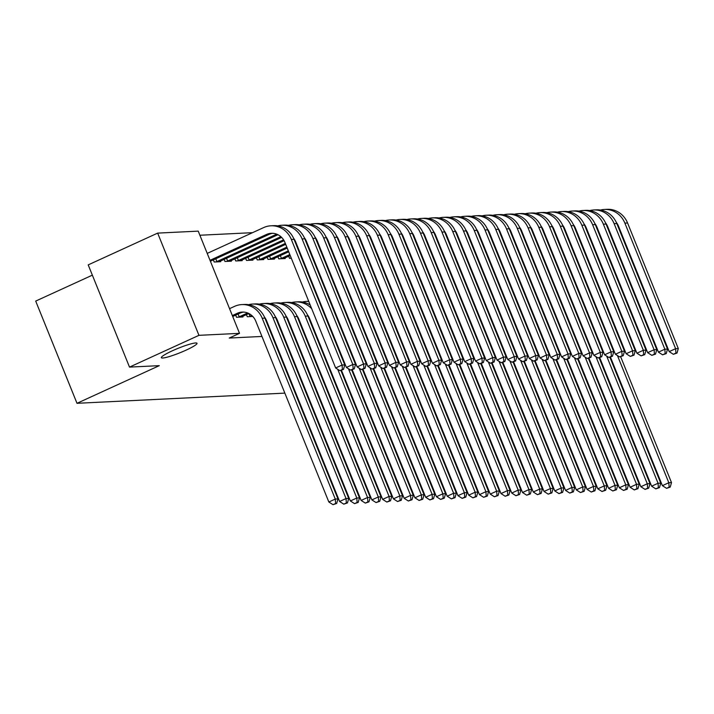 <?xml version="1.0" encoding="UTF-8"?>
<svg xmlns="http://www.w3.org/2000/svg" width="714" height="714" viewBox="0 0 714 714"><rect width="100%" height="100%" fill="white"/><g stroke="black" fill="none" stroke-linecap="round" stroke-linejoin="round"><path stroke-width="1.07" d="M172.306 350.824A19.224 2.41 -22 0 1 197.01 343.282A19.224 2.41 -22 0 1 186.077 350.146A19.224 2.41 -22 0 1 161.364 357.687A19.224 2.41 -22 0 1 172.306 350.824M252.542 232.666L199.884 235.245M92.356 275.158L35.7 301.085L76.996 403.303L284.841 393.119M76.996 403.303L159.311 365.648L129.511 367.103L88.206 264.885L157.66 233.112L198.224 231.131L239.52 333.349L198.956 335.33L157.66 233.112M446.232 385.203L445.634 385.239M435.478 385.738L434.88 385.765M424.714 386.265L424.116 386.292M413.959 386.792L413.361 386.818M403.196 387.318L402.598 387.345M392.441 387.845L391.843 387.872M381.678 388.371L381.08 388.398M370.923 388.898L370.325 388.925M360.159 389.425L359.561 389.451M349.405 389.951L348.807 389.978M338.641 390.478L338.043 390.513M327.887 391.004L327.289 391.04M317.123 391.531L316.525 391.567M306.368 392.057L305.771 392.093M295.605 392.593L295.007 392.62M527.414 246.669L527.967 246.642M505.896 247.722L506.494 247.696M484.378 248.775L484.931 248.749M462.859 249.829L463.457 249.802M441.341 250.882L441.895 250.855M419.814 251.935L420.376 251.908M398.296 252.997L398.894 252.961M376.778 254.05L377.34 254.023M355.26 255.103L355.822 255.077M333.741 256.156L334.339 256.13M312.223 257.21L312.786 257.183M288.652 256.192L289.518 258.325L291.267 258.236M267.134 257.245L268 259.378L274.453 259.066L274.194 258.414M245.616 258.298L246.482 260.431L252.934 260.119L252.676 259.468M224.098 259.352L224.964 261.485L231.416 261.172L231.157 260.521M246.419 314.606L247.285 316.739L252.783 316.472M239.52 333.349L229.23 338.052L261.949 336.446M272.114 335.955L272.712 335.919M282.869 335.419L283.467 335.393M293.632 334.893L294.23 334.866M304.387 334.366L304.985 334.339M315.151 333.84L315.749 333.813M235.665 315.133L236.521 317.266L242.983 316.954L242.715 316.302M213.343 259.878L214.2 262.011L220.653 261.699L220.394 261.047M234.861 258.825L235.718 260.958L242.18 260.646L241.912 259.994M256.38 257.772L257.236 259.905L263.698 259.593L263.43 258.941M277.898 256.719L278.755 258.852L285.216 258.539L284.948 257.888M301.469 257.736L302.022 257.709M322.987 256.683L323.54 256.656M344.505 255.63L345.103 255.603M366.023 254.577L366.621 254.55M387.541 253.524L388.095 253.497M409.06 252.47L409.613 252.435M430.578 251.408L431.131 251.382M452.096 250.355L452.694 250.328M473.614 249.302L474.167 249.275M495.132 248.249L495.694 248.222M516.65 247.196L517.248 247.16M538.169 246.143L538.731 246.116M577.421 288.135L557.447 238.699M621.314 314.633L620.716 314.66M610.559 315.16L609.961 315.195M612.657 321.871L613.174 321.63M621.921 317.632L622.429 317.4M129.511 367.103L198.956 335.33M492.749 364.551L492.241 364.783M483.494 368.79L482.976 369.022M474.23 373.02L473.712 373.261M464.966 377.26L464.457 377.501M455.711 381.499L455.193 381.731M232.71 316.489L240.038 313.134A15.021 14.021 87.2 0 1 243.536 312.089M232.336 315.561L237.343 313.267A15.021 14.021 87.2 0 1 242.189 312.08A15.021 14.021 87.2 0 1 255.791 321.193L328.842 502.013L335.277 499.068L262.216 318.257A22.527 21.027 -92.8 0 0 241.823 304.583A22.527 21.027 -92.8 0 0 234.558 306.36L229.542 308.653M335.607 503.504L333.027 504.682L336.678 503.45L335.607 503.504L335.277 499.068L337.963 498.943L264.912 318.123A22.527 21.027 -92.8 0 0 244.518 304.45L241.823 304.583M337.963 498.943L336.678 503.45M333.027 504.682L328.842 502.013M210.014 260.307L266.465 234.478A15.021 14.021 87.2 0 1 271.311 233.291A15.021 14.021 87.2 0 1 284.913 242.412L335.642 367.969L342.068 365.032L291.339 239.467A22.527 21.027 -92.8 0 0 270.945 225.794A22.527 21.027 -92.8 0 0 263.68 227.57L207.221 253.399M210.389 261.235L269.16 234.344A15.021 14.021 87.2 0 1 272.659 233.299M342.399 369.468L339.828 370.637L343.479 369.415L342.399 369.468L342.068 365.032L344.764 364.899L294.034 239.333A22.527 21.027 -92.8 0 0 273.632 225.66L270.945 225.794M344.764 364.899L343.479 369.415M339.828 370.637L335.642 367.969M241.234 317.034L248.829 313.508M238.092 314.026L239.217 316.811L247.615 312.964M239.217 316.811L238.271 317.186M264.385 316.936A15.021 14.021 87.2 0 1 266.545 320.666L339.605 501.487L346.031 498.542L272.98 317.73A22.527 21.027 -92.8 0 0 252.586 304.057A22.527 21.027 -92.8 0 0 248.57 304.673M346.361 502.977L343.791 504.155L347.441 502.924L346.361 502.977L346.031 498.542L348.727 498.417L275.666 317.596A22.527 21.027 -92.8 0 0 255.273 303.923L252.586 304.057M348.727 498.417L347.441 502.924M343.791 504.155L339.605 501.487M251.997 316.507L252.533 316.222M248.856 313.517L249.971 316.284L251.747 315.472M249.971 316.284L249.034 316.659M275.149 316.409A15.021 14.021 87.2 0 1 277.309 320.14L350.36 500.96L356.795 498.015L283.735 317.203A22.527 21.027 -92.8 0 0 263.341 303.53A22.527 21.027 -92.8 0 0 259.325 304.146M357.125 502.451L354.546 503.629L358.196 502.397L357.125 502.451L356.795 498.015L359.481 497.89L286.43 317.07A22.527 21.027 -92.8 0 0 266.036 303.396L263.341 303.53M359.481 497.89L358.196 502.397M354.546 503.629L350.36 500.96M215.771 258.771L216.895 261.556L276.737 234.174M216.895 261.556L215.949 261.931M218.912 261.788L277.951 234.719M293.508 238.146A15.021 14.021 87.2 0 1 295.667 241.876L346.397 367.442L352.832 364.506L302.102 238.94A22.527 21.027 -92.8 0 0 281.709 225.267A22.527 21.027 -92.8 0 0 277.692 225.883M353.162 368.933L350.583 370.111L354.233 368.888L353.162 368.933L352.832 364.506L355.518 364.372L304.789 238.806A22.527 21.027 -92.8 0 0 284.395 225.133L281.709 225.267M355.518 364.372L354.233 368.888M350.583 370.111L346.397 367.442M226.525 258.245L227.65 261.029L280.861 236.682M227.65 261.029L226.704 261.404M229.667 261.262L281.646 237.423M304.271 237.619A15.021 14.021 87.2 0 1 306.431 241.35L357.161 366.916L363.587 363.979L312.857 238.414A22.527 21.027 -92.8 0 0 292.463 224.74A22.527 21.027 -92.8 0 0 288.447 225.356M363.917 368.406L361.346 369.584L364.997 368.353L363.917 368.406L363.587 363.979L366.282 363.845L315.552 238.28A22.527 21.027 -92.8 0 0 295.15 224.607L292.463 224.74M366.282 363.845L364.997 368.353M361.346 369.584L357.161 366.916M285.903 315.874A15.021 14.021 87.2 0 1 288.063 319.613L361.123 500.434L367.549 497.488L294.498 316.677A22.527 21.027 -92.8 0 0 274.105 303.004A22.527 21.027 -92.8 0 0 270.088 303.62M367.88 501.924L365.309 503.102L368.959 501.871L367.88 501.924L367.549 497.488L370.245 497.355L297.185 316.543A22.527 21.027 -92.8 0 0 276.791 302.87L274.105 303.004M370.245 497.355L368.959 501.871M365.309 503.102L361.123 500.434M296.667 315.347A15.021 14.021 87.2 0 1 298.827 319.087L371.878 499.907L378.313 496.962L305.253 316.15A22.527 21.027 -92.8 0 0 284.859 302.477A22.527 21.027 -92.8 0 0 280.852 303.093M378.643 501.398L376.064 502.576L379.714 501.344L378.643 501.398L378.313 496.962L380.999 496.828L307.948 316.016A22.527 21.027 -92.8 0 0 287.555 302.343L284.859 302.477M380.999 496.828L379.714 501.344M376.064 502.576L371.878 499.907M237.289 257.718L238.414 260.503L283.583 239.833M238.414 260.503L237.467 260.878M240.431 260.726L284.092 240.698M315.026 237.093A15.021 14.021 87.2 0 1 317.186 240.823L367.915 366.389L374.35 363.444L323.62 237.887A22.527 21.027 -92.8 0 0 303.227 224.214A22.527 21.027 -92.8 0 0 299.211 224.83M374.68 367.88L372.11 369.058L375.751 367.826L374.68 367.88L374.35 363.444L377.037 363.319L326.307 237.753A22.527 21.027 -92.8 0 0 305.913 224.08L303.227 224.214M377.037 363.319L375.751 367.826M372.11 369.058L367.915 366.389M248.044 257.192L249.168 259.976L285.323 243.429M249.168 259.976L248.222 260.351M251.185 260.199L285.698 244.358M325.789 236.566A15.021 14.021 87.2 0 1 327.949 240.297L378.679 365.863L385.105 362.917L334.375 237.36A22.527 21.027 -92.8 0 0 313.981 223.687A22.527 21.027 -92.8 0 0 309.965 224.303M385.435 367.353L382.865 368.531L386.515 367.299L385.435 367.353L385.105 362.917L387.8 362.792L337.07 237.226A22.527 21.027 -92.8 0 0 316.677 223.553L313.981 223.687M387.8 362.792L386.515 367.299M382.865 368.531L378.679 365.863M307.431 314.82A15.021 14.021 87.2 0 1 309.581 318.56L382.642 499.381L389.068 496.435L337.695 369.281M389.398 500.871L386.827 502.049L390.478 500.817L389.398 500.871L389.068 496.435L391.763 496.301L340.962 370.566M310.233 305.074A22.527 21.027 -92.8 0 0 298.309 301.817L295.623 301.951A22.527 21.027 -92.8 0 0 291.607 302.566M311.715 308.76A22.527 21.027 -92.8 0 0 295.623 301.951M391.763 496.301L390.478 500.817M386.827 502.049L382.642 499.381M258.807 256.665L259.932 259.441L286.823 247.142M295.569 243.144L296.087 242.903M259.932 259.441L258.986 259.825M261.949 259.673L287.198 248.07M295.944 244.072L296.453 243.831M336.544 236.031A15.021 14.021 87.2 0 1 338.704 239.77L389.433 365.336L395.868 362.391L345.139 236.834A22.527 21.027 -92.8 0 0 324.745 223.161A22.527 21.027 -92.8 0 0 320.729 223.777M396.199 366.826L393.628 368.005L397.27 366.773L396.199 366.826L395.868 362.391L398.555 362.266L347.825 236.7A22.527 21.027 -92.8 0 0 327.431 223.027L324.745 223.161M398.555 362.266L397.27 366.773M393.628 368.005L389.433 365.336M341.471 370.325L393.396 498.854L399.831 495.909L348.459 368.754M400.161 500.344L397.582 501.523L401.232 500.291L400.161 500.344L399.831 495.909L402.517 495.775L351.716 370.039M320.988 304.548A22.527 21.027 -92.8 0 0 320.175 304.048M322.478 308.234A22.527 21.027 -92.8 0 0 321.434 307.172M308.76 301.451A22.527 21.027 -92.8 0 0 306.377 301.415A22.527 21.027 -92.8 0 0 302.37 302.04M402.517 495.775L401.232 500.291M397.582 501.523L393.396 498.854M269.562 256.139L270.686 258.914L288.322 250.855M297.069 246.848L297.577 246.616M306.324 242.617L306.841 242.376M270.686 258.914L269.74 259.289M272.703 259.146L288.697 251.774M297.443 247.776L297.952 247.544M306.699 243.536L307.216 243.304M347.307 235.504A15.021 14.021 87.2 0 1 349.467 239.244L400.197 364.809L406.623 361.864L355.893 236.298A22.527 21.027 -92.8 0 0 335.5 222.634A22.527 21.027 -92.8 0 0 331.483 223.25M406.953 366.3L404.383 367.478L408.033 366.246L406.953 366.3L406.623 361.864L409.318 361.73L358.589 236.173A22.527 21.027 -92.8 0 0 338.195 222.5L335.5 222.634M409.318 361.73L408.033 366.246M404.383 367.478L400.197 364.809M352.234 369.798L404.16 498.327L410.586 495.382L359.213 368.228M410.916 499.818L408.346 500.996L411.996 499.764L410.916 499.818L410.586 495.382L413.281 495.248L362.48 369.513M331.751 304.021A22.527 21.027 -92.8 0 0 330.939 303.521M333.233 307.707A22.527 21.027 -92.8 0 0 332.197 306.645M319.524 300.924A22.527 21.027 -92.8 0 0 318.899 300.889M413.281 495.248L411.996 499.764M408.346 500.996L404.16 498.327M280.325 255.612L281.45 258.388L289.822 254.559M298.568 250.56L299.077 250.319M307.823 246.321L308.341 246.089M317.087 242.082L317.605 241.85M281.45 258.388L280.504 258.763M283.467 258.62L290.196 255.487M298.943 251.489L299.452 251.248M308.198 247.249L308.716 247.017M317.462 243.01L317.98 242.778M358.062 234.977A15.021 14.021 87.2 0 1 360.222 238.717L410.952 364.283L417.387 361.338L366.657 235.772A22.527 21.027 -92.8 0 0 346.263 222.099A22.527 21.027 -92.8 0 0 342.247 222.723M417.717 365.773L415.146 366.951L418.788 365.72L417.717 365.773L417.387 361.338L420.073 361.204L369.343 235.647A22.527 21.027 -92.8 0 0 348.95 221.974L346.263 222.099M420.073 361.204L418.788 365.72M415.146 366.951L410.952 364.283M362.989 369.272L414.914 497.792L421.349 494.856L369.977 367.701M421.679 499.291L419.109 500.469L422.75 499.238L421.679 499.291L421.349 494.856L424.036 494.722L373.235 368.977M342.506 303.495A22.527 21.027 -92.8 0 0 341.694 302.995M343.996 307.181A22.527 21.027 -92.8 0 0 342.952 306.11M330.279 300.389A22.527 21.027 -92.8 0 0 329.654 300.353M424.036 494.722L422.75 499.238M419.109 500.469L414.914 497.792M300.067 254.264L300.576 254.032M309.323 250.034L309.84 249.793M318.587 245.794L319.096 245.562M327.842 241.555L328.36 241.323M300.442 255.193L300.951 254.96M309.697 250.962L310.215 250.721M318.962 246.723L319.47 246.491M328.217 242.483L328.735 242.251M368.826 234.451A15.021 14.021 87.2 0 1 370.985 238.19L421.715 363.756L428.141 360.811L377.411 235.245A22.527 21.027 -92.8 0 0 357.018 221.572A22.527 21.027 -92.8 0 0 353.002 222.197M428.471 365.247L425.901 366.425L429.551 365.193L428.471 365.247L428.141 360.811L430.837 360.677L380.107 235.12A22.527 21.027 -92.8 0 0 359.713 221.447L357.018 221.572M430.837 360.677L429.551 365.193M425.901 366.425L421.715 363.756M373.752 368.745L425.678 497.265L432.104 494.329L380.732 367.174M432.434 498.765L429.864 499.934L433.514 498.711L432.434 498.765L432.104 494.329L434.799 494.195L383.998 368.451M353.269 302.968A22.527 21.027 -92.8 0 0 352.457 302.468M354.751 306.654A22.527 21.027 -92.8 0 0 353.716 305.583M341.042 299.862A22.527 21.027 -92.8 0 0 340.417 299.826M434.799 494.195L433.514 498.711M429.864 499.934L425.678 497.265M310.822 253.738L311.34 253.506M320.086 249.507L320.595 249.266M329.341 245.268L329.859 245.036M338.606 241.029L339.123 240.797M311.197 254.666L311.715 254.434M320.461 250.436L320.97 250.195M329.716 246.196L330.234 245.964M338.98 241.957L339.498 241.725M379.58 233.924A15.021 14.021 87.2 0 1 381.74 237.664L432.479 363.23L438.905 360.284L388.175 234.719A22.527 21.027 -92.8 0 0 367.781 221.045A22.527 21.027 -92.8 0 0 363.765 221.661M439.235 364.72L436.665 365.898L440.306 364.667L439.235 364.72L438.905 360.284L441.591 360.151L390.861 234.585A22.527 21.027 -92.8 0 0 370.468 220.921L367.781 221.045M441.591 360.151L440.306 364.667M436.665 365.898L432.479 363.23M384.507 368.219L436.433 496.739L442.867 493.802L391.495 366.648M443.198 498.238L440.627 499.407L444.269 498.185L443.198 498.238L442.867 493.802L445.554 493.669L394.753 367.924M364.024 302.441A22.527 21.027 -92.8 0 0 363.212 301.942M365.514 306.127A22.527 21.027 -92.8 0 0 364.47 305.056M351.797 299.336A22.527 21.027 -92.8 0 0 351.172 299.3M445.554 493.669L444.269 498.185M440.627 499.407L436.433 496.739M321.586 253.211L322.094 252.979M330.841 248.981L331.358 248.74M340.105 244.741L340.623 244.509M349.36 240.502L349.878 240.27M321.96 254.139L322.469 253.907M331.216 249.909L331.733 249.668M340.48 245.67L340.997 245.429M349.735 241.43L350.253 241.198M390.344 233.398A15.021 14.021 87.2 0 1 392.504 237.137L443.233 362.703L449.668 359.758L398.93 234.192A22.527 21.027 -92.8 0 0 378.536 220.519A22.527 21.027 -92.8 0 0 374.529 221.135M449.99 364.194L447.419 365.372L451.069 364.14L449.99 364.194L449.668 359.758L452.355 359.624L401.625 234.058A22.527 21.027 -92.8 0 0 381.231 220.385L378.536 220.519M452.355 359.624L451.069 364.14M447.419 365.372L443.233 362.703M395.27 367.692L447.196 496.212L453.622 493.276L402.25 366.121M453.952 497.703L451.382 498.881L455.032 497.658L453.952 497.703L453.622 493.276L456.317 493.142L405.516 367.398M374.788 301.915A22.527 21.027 -92.8 0 0 373.975 301.415M376.278 305.601A22.527 21.027 -92.8 0 0 375.234 304.53M362.56 298.809A22.527 21.027 -92.8 0 0 361.936 298.773M456.317 493.142L455.032 497.658M451.382 498.881L447.196 496.212M332.34 252.685L332.858 252.453M341.604 248.454L342.113 248.213M350.86 244.215L351.377 243.974M360.124 239.975L360.641 239.743M332.715 253.613L333.233 253.381M341.979 249.373L342.488 249.141M351.234 245.143L351.752 244.902M360.499 240.904L361.016 240.672M401.107 232.871A15.021 14.021 87.2 0 1 403.258 236.611L453.997 362.168L460.423 359.231L409.693 233.665A22.527 21.027 -92.8 0 0 389.3 219.992A22.527 21.027 -92.8 0 0 385.283 220.608M460.753 363.667L458.183 364.845L461.824 363.613L460.753 363.667L460.423 359.231L463.109 359.097L412.38 233.532A22.527 21.027 -92.8 0 0 391.986 219.858L389.3 219.992M463.109 359.097L461.824 363.613M458.183 364.845L453.997 362.168M406.025 367.166L457.96 495.686L464.386 492.749L413.013 365.595M464.716 497.176L462.145 498.354L465.787 497.123L464.716 497.176L464.386 492.749L467.072 492.615L416.271 366.871M385.542 301.388A22.527 21.027 -92.8 0 0 384.73 300.88M387.033 305.074A22.527 21.027 -92.8 0 0 385.988 304.003M373.315 298.282A22.527 21.027 -92.8 0 0 372.69 298.247M467.072 492.615L465.787 497.123M462.145 498.354L457.96 495.686M343.104 252.158L343.613 251.926M352.359 247.919L352.877 247.687M361.623 243.688L362.141 243.447M370.887 239.449L371.396 239.217M343.479 253.086L343.987 252.854M352.734 248.847L353.252 248.615M361.998 244.616L362.516 244.375M371.253 240.377L371.771 240.145M411.862 232.345A15.021 14.021 87.2 0 1 414.022 236.084L464.752 361.641L471.186 358.705L420.448 233.139A22.527 21.027 -92.8 0 0 400.054 219.466A22.527 21.027 -92.8 0 0 396.047 220.082M471.508 363.14L468.937 364.31L472.588 363.087L471.508 363.14L471.186 358.705L473.873 358.571L423.143 233.005A22.527 21.027 -92.8 0 0 402.75 219.332L400.054 219.466M473.873 358.571L472.588 363.087M468.937 364.31L464.752 361.641M416.789 366.639L468.714 495.159L475.149 492.214L423.768 365.068M475.47 496.649L472.9 497.828L476.55 496.596L475.47 496.649L475.149 492.214L477.836 492.089L427.034 366.344M396.306 300.862A22.527 21.027 -92.8 0 0 395.494 300.353M397.796 304.548A22.527 21.027 -92.8 0 0 396.752 303.477M384.078 297.756A22.527 21.027 -92.8 0 0 383.454 297.72M477.836 492.089L476.55 496.596M472.9 497.828L468.714 495.159M353.858 251.631L354.376 251.399M363.123 247.392L363.64 247.16M372.378 243.162L372.895 242.921M381.642 238.922L382.16 238.69M354.233 252.56L354.751 252.328M363.497 248.32L364.006 248.088M372.753 244.09L373.27 243.849M382.017 239.85L382.534 239.618M422.626 231.818A15.021 14.021 87.2 0 1 424.776 235.558L475.515 361.114L481.941 358.178L431.211 232.612A22.527 21.027 -92.8 0 0 410.818 218.939A22.527 21.027 -92.8 0 0 406.801 219.555M482.271 362.614L479.701 363.783L483.351 362.56L482.271 362.614L481.941 358.178L484.636 358.044L433.898 232.478A22.527 21.027 -92.8 0 0 413.504 218.805L410.818 218.939M484.636 358.044L483.351 362.56M479.701 363.783L475.515 361.114M427.543 366.112L479.478 494.632L485.904 491.687L434.531 364.542M486.234 496.123L483.664 497.301L487.305 496.069L486.234 496.123L485.904 491.687L488.59 491.562L437.789 365.818M407.06 300.335A22.527 21.027 -92.8 0 0 406.248 299.826M408.551 304.012A22.527 21.027 -92.8 0 0 407.515 302.95M394.833 297.229A22.527 21.027 -92.8 0 0 394.217 297.194M488.59 491.562L487.305 496.069M483.664 497.301L479.478 494.632M364.622 251.105L365.131 250.873M373.877 246.865L374.395 246.633M383.141 242.635L383.659 242.394M392.405 238.396L392.914 238.164M364.997 252.033L365.506 251.801M374.252 247.794L374.77 247.562M383.516 243.563L384.034 243.322M392.78 239.324L393.289 239.083M433.38 231.291A15.021 14.021 87.2 0 1 435.54 235.022L486.27 360.588L492.705 357.652L441.975 232.086A22.527 21.027 -92.8 0 0 421.572 218.413A22.527 21.027 -92.8 0 0 417.565 219.028M493.035 362.078L490.456 363.256L494.106 362.034L493.035 362.078L492.705 357.652L495.391 357.518L444.661 231.952A22.527 21.027 -92.8 0 0 424.268 218.279L421.572 218.413M495.391 357.518L494.106 362.034M490.456 363.256L486.27 360.588M438.307 365.586L490.232 494.106L496.667 491.161L445.295 364.006M496.989 495.596L494.418 496.774L498.069 495.543L496.989 495.596L496.667 491.161L499.354 491.036L448.553 365.291M417.824 299.8A22.527 21.027 -92.8 0 0 417.012 299.3M419.314 303.486A22.527 21.027 -92.8 0 0 418.27 302.424M405.597 296.703A22.527 21.027 -92.8 0 0 404.972 296.667M499.354 491.036L498.069 495.543M494.418 496.774L490.232 494.106M375.377 250.578L375.894 250.346M384.641 246.339L385.158 246.107M393.896 242.108L394.414 241.867M403.16 237.869L403.678 237.628M375.751 251.506L376.269 251.266M385.016 247.267L385.533 247.035M394.271 243.028L394.788 242.796M403.535 238.797L404.053 238.556M444.144 230.765A15.021 14.021 87.2 0 1 446.304 234.495L497.033 360.061L503.459 357.125L452.73 231.559A22.527 21.027 -92.8 0 0 432.336 217.886A22.527 21.027 -92.8 0 0 428.32 218.502M503.789 361.552L501.219 362.73L504.869 361.498L503.789 361.552L503.459 357.125L506.155 356.991L455.416 231.425A22.527 21.027 -92.8 0 0 435.022 217.752L432.336 217.886M506.155 356.991L504.869 361.498M501.219 362.73L497.033 360.061M449.07 365.059L500.996 493.579L507.422 490.634L456.05 363.48M507.752 495.07L505.182 496.248L508.832 495.016L507.752 495.07L507.422 490.634L510.117 490.5L459.307 364.765M428.578 299.273A22.527 21.027 -92.8 0 0 427.766 298.773M430.069 302.959A22.527 21.027 -92.8 0 0 429.034 301.897M416.36 296.176A22.527 21.027 -92.8 0 0 415.735 296.14M510.117 490.5L508.832 495.016M505.182 496.248L500.996 493.579M386.14 250.052L386.649 249.811M395.395 245.812L395.913 245.58M404.659 241.573L405.177 241.341M413.924 237.343L414.432 237.102M386.515 250.98L387.024 250.739M395.77 246.741L396.288 246.508M405.034 242.501L405.552 242.269M414.298 238.271L414.807 238.03M454.898 230.238A15.021 14.021 87.2 0 1 457.058 233.969L507.788 359.535L514.223 356.589L463.493 231.033A22.527 21.027 -92.8 0 0 443.091 217.359A22.527 21.027 -92.8 0 0 439.083 217.975M514.553 361.025L511.974 362.203L515.624 360.972L514.553 361.025L514.223 356.589L516.909 356.464L466.18 230.899A22.527 21.027 -92.8 0 0 445.786 217.226L443.091 217.359M516.909 356.464L515.624 360.972M511.974 362.203L507.788 359.535M459.825 364.524L511.751 493.053L518.186 490.107L466.813 362.953M518.516 494.543L515.936 495.721L519.587 494.49L518.516 494.543L518.186 490.107L520.872 489.974L470.071 364.238M439.342 298.747A22.527 21.027 -92.8 0 0 438.53 298.247M440.833 302.433A22.527 21.027 -92.8 0 0 439.788 301.37M427.115 295.65A22.527 21.027 -92.8 0 0 426.49 295.614M520.872 489.974L519.587 494.49M515.936 495.721L511.751 493.053M396.895 249.525L397.412 249.284M406.159 245.286L406.677 245.054M415.423 241.046L415.932 240.814M424.678 236.816L425.196 236.575M397.27 250.453L397.787 250.212M406.534 246.214L407.051 245.982M415.798 241.975L416.307 241.743M425.053 237.744L425.571 237.503M465.662 229.703A15.021 14.021 87.2 0 1 467.822 233.442L518.551 359.008L524.977 356.063L474.248 230.506A22.527 21.027 -92.8 0 0 453.854 216.833A22.527 21.027 -92.8 0 0 449.838 217.449M525.308 360.499L522.737 361.677L526.388 360.445L525.308 360.499L524.977 356.063L527.673 355.938L476.934 230.372A22.527 21.027 -92.8 0 0 456.541 216.699L453.854 216.833M527.673 355.938L526.388 360.445M522.737 361.677L518.551 359.008M470.588 363.997L522.514 492.526L528.94 489.581L477.568 362.426M529.27 494.017L526.7 495.195L530.35 493.963L529.27 494.017L528.94 489.581L531.635 489.447L480.825 363.712M450.097 298.22A22.527 21.027 -92.8 0 0 449.284 297.72M451.587 301.906A22.527 21.027 -92.8 0 0 450.552 300.844M437.878 295.123A22.527 21.027 -92.8 0 0 437.254 295.087M531.635 489.447L530.35 493.963M526.7 495.195L522.514 492.526M407.658 248.999L408.176 248.758M416.914 244.759L417.431 244.527M426.178 240.52L426.695 240.288M435.442 236.289L435.951 236.048M408.033 249.927L408.551 249.686M417.288 245.687L417.806 245.446M426.553 241.448L427.07 241.216M435.817 237.209L436.325 236.977M476.416 229.176A15.021 14.021 87.2 0 1 478.576 232.916L529.306 358.482L535.741 355.536L485.011 229.979A22.527 21.027 -92.8 0 0 464.618 216.306A22.527 21.027 -92.8 0 0 460.601 216.922M536.071 359.972L533.492 361.15L537.142 359.918L536.071 359.972L535.741 355.536L538.427 355.402L487.698 229.846A22.527 21.027 -92.8 0 0 467.304 216.172L464.618 216.306M538.427 355.402L537.142 359.918M533.492 361.15L529.306 358.482M481.343 363.471L533.269 492L539.704 489.054L488.331 361.9M540.034 493.49L537.455 494.668L541.105 493.436L540.034 493.49L539.704 489.054L542.39 488.92L491.589 363.185M460.86 297.693A22.527 21.027 -92.8 0 0 460.048 297.194M462.351 301.379A22.527 21.027 -92.8 0 0 461.306 300.317M448.633 294.596A22.527 21.027 -92.8 0 0 448.008 294.561M542.39 488.92L541.105 493.436M537.455 494.668L533.269 492M418.413 248.472L418.931 248.231M427.677 244.233L428.195 244.001M436.941 239.993L437.45 239.761M446.196 235.763L446.714 235.522M418.788 249.4L419.305 249.159M428.052 245.161L428.57 244.92M437.316 240.921L437.825 240.689M446.571 236.682L447.089 236.45M487.18 228.65A15.021 14.021 87.2 0 1 489.34 232.389L540.07 357.955L546.496 355.01L495.766 229.444A22.527 21.027 -92.8 0 0 475.372 215.78A22.527 21.027 -92.8 0 0 471.356 216.396M546.826 359.445L544.255 360.624L547.906 359.392L546.826 359.445L546.496 355.01L549.191 354.876L498.461 229.319A22.527 21.027 -92.8 0 0 478.059 215.646L475.372 215.78M549.191 354.876L547.906 359.392M544.255 360.624L540.07 357.955M492.107 362.944L544.032 491.473L550.458 488.528L499.086 361.373M550.789 492.963L548.218 494.142L551.868 492.91L550.789 492.963L550.458 488.528L553.154 488.394L502.344 362.658M471.615 297.167A22.527 21.027 -92.8 0 0 470.803 296.667M473.105 300.853A22.527 21.027 -92.8 0 0 472.07 299.791M459.397 294.061A22.527 21.027 -92.8 0 0 458.772 294.034M553.154 488.394L551.868 492.91M548.218 494.142L544.032 491.473M429.176 247.945L429.694 247.704M438.441 243.706L438.949 243.465M447.696 239.467L448.213 239.235M456.96 235.227L457.469 234.995M429.551 248.865L430.069 248.633M438.807 244.634L439.324 244.393M448.071 240.395L448.588 240.163M457.335 236.156L457.844 235.923M497.935 228.123A15.021 14.021 87.2 0 1 500.095 231.863L550.824 357.428L557.259 354.483L506.529 228.917A22.527 21.027 -92.8 0 0 486.136 215.244A22.527 21.027 -92.8 0 0 482.12 215.869M557.589 358.919L555.01 360.097L558.66 358.865L557.589 358.919L557.259 354.483L559.946 354.349L509.216 228.792A22.527 21.027 -92.8 0 0 488.822 215.119L486.136 215.244M559.946 354.349L558.66 358.865M555.01 360.097L550.824 357.428M502.861 362.417L554.787 490.937L561.222 488.001L509.85 360.847M561.552 492.437L558.973 493.615L562.623 492.383L561.552 492.437L561.222 488.001L563.908 487.867L513.107 362.123M482.378 296.64A22.527 21.027 -92.8 0 0 481.566 296.14M483.869 300.326A22.527 21.027 -92.8 0 0 482.825 299.255M470.151 293.534A22.527 21.027 -92.8 0 0 469.526 293.499M563.908 487.867L562.623 492.383M558.973 493.615L554.787 490.937M439.931 247.41L440.449 247.178M449.195 243.179L449.713 242.938M458.459 238.94L458.968 238.708M467.715 234.701L468.232 234.469M440.306 248.338L440.824 248.106M449.57 244.108L450.088 243.867M458.834 239.868L459.343 239.636M468.089 235.629L468.607 235.397M508.698 227.596A15.021 14.021 87.2 0 1 510.858 231.336L561.588 356.902L568.014 353.957L517.284 228.391A22.527 21.027 -92.8 0 0 496.89 214.718A22.527 21.027 -92.8 0 0 492.874 215.333M568.344 358.392L565.774 359.57L569.424 358.339L568.344 358.392L568.014 353.957L570.709 353.823L519.979 228.266A22.527 21.027 -92.8 0 0 499.586 214.593L496.89 214.718M570.709 353.823L569.424 358.339M565.774 359.57L561.588 356.902M513.625 361.891L565.55 490.411L571.976 487.475L520.604 360.32M572.307 491.91L569.736 493.079L573.387 491.857L572.307 491.91L571.976 487.475L574.672 487.341L523.871 361.596M493.142 296.114A22.527 21.027 -92.8 0 0 492.321 295.614M494.624 299.8A22.527 21.027 -92.8 0 0 493.588 298.729M480.915 293.008A22.527 21.027 -92.8 0 0 480.29 292.972M574.672 487.341L573.387 491.857M569.736 493.079L565.55 490.411M450.695 246.883L451.212 246.651M459.959 242.653L460.468 242.412M469.214 238.414L469.732 238.181M478.478 234.174L478.987 233.942M451.069 247.812L451.587 247.579M460.334 243.581L460.842 243.34M469.589 239.342L470.107 239.101M478.853 235.102L479.362 234.87M519.453 227.07A15.021 14.021 87.2 0 1 521.613 230.809L572.342 356.375L578.777 353.43L528.048 227.864A22.527 21.027 -92.8 0 0 507.654 214.191A22.527 21.027 -92.8 0 0 503.638 214.807M579.108 357.866L576.537 359.044L580.179 357.812L579.108 357.866L578.777 353.43L581.464 353.296L530.734 227.73A22.527 21.027 -92.8 0 0 510.34 214.066L507.654 214.191M581.464 353.296L580.179 357.812M576.537 359.044L572.342 356.375M524.379 361.364L576.305 489.884L582.74 486.948L531.368 359.794M583.07 491.384L580.491 492.553L584.141 491.33L583.07 491.384L582.74 486.948L585.426 486.814L534.625 361.07M503.897 295.587A22.527 21.027 -92.8 0 0 503.084 295.087M505.387 299.273A22.527 21.027 -92.8 0 0 504.343 298.202M491.669 292.481A22.527 21.027 -92.8 0 0 491.045 292.445M585.426 486.814L584.141 491.33M580.491 492.553L576.305 489.884M461.449 246.357L461.967 246.125M470.713 242.126L471.231 241.885M479.978 237.887L480.486 237.655M489.233 233.648L489.75 233.416M461.824 247.285L462.342 247.053M471.088 243.046L471.606 242.814M480.352 238.815L480.861 238.574M489.608 234.576L490.125 234.344M530.216 226.543A15.021 14.021 87.2 0 1 532.376 230.283L583.106 355.84L589.532 352.903L538.802 227.338A22.527 21.027 -92.8 0 0 518.409 213.665A22.527 21.027 -92.8 0 0 514.392 214.28M589.862 357.339L587.292 358.517L590.942 357.286L589.862 357.339L589.532 352.903L592.227 352.77L541.498 227.204A22.527 21.027 -92.8 0 0 521.104 213.531L518.409 213.665M592.227 352.77L590.942 357.286M587.292 358.517L583.106 355.84M535.143 360.838L587.069 489.358L593.495 486.421L542.122 359.267M593.825 490.848L591.254 492.026L594.905 490.804L593.825 490.848L593.495 486.421L596.19 486.288L545.389 360.543M514.66 295.06A22.527 21.027 -92.8 0 0 513.839 294.552M516.142 298.747A22.527 21.027 -92.8 0 0 515.106 297.676M502.433 291.955A22.527 21.027 -92.8 0 0 501.808 291.919M596.19 486.288L594.905 490.804M591.254 492.026L587.069 489.358M472.213 245.83L472.73 245.598M481.477 241.6L481.986 241.359M490.732 237.36L491.25 237.119M499.996 233.121L500.514 232.889M472.588 246.758L473.105 246.526M481.852 242.519L482.361 242.287M491.107 238.289L491.625 238.048M500.371 234.049L500.889 233.817M540.971 226.017A15.021 14.021 87.2 0 1 543.131 229.756L593.861 355.313L600.295 352.377L549.566 226.811A22.527 21.027 -92.8 0 0 529.172 213.138A22.527 21.027 -92.8 0 0 525.156 213.754M600.626 356.813L598.055 357.991L601.697 356.759L600.626 356.813L600.295 352.377L602.982 352.243L552.252 226.677A22.527 21.027 -92.8 0 0 531.859 213.004L529.172 213.138M602.982 352.243L601.697 356.759M598.055 357.991L593.861 355.313M545.898 360.311L597.823 488.831L604.258 485.886L552.886 358.74M604.588 490.322L602.018 491.5L605.659 490.268L604.588 490.322L604.258 485.886L606.945 485.761L556.144 360.017M525.415 294.534A22.527 21.027 -92.8 0 0 524.603 294.025M526.905 298.22A22.527 21.027 -92.8 0 0 525.861 297.149M513.188 291.428A22.527 21.027 -92.8 0 0 512.563 291.392M606.945 485.761L605.659 490.268M602.018 491.5L597.823 488.831M482.976 245.304L483.485 245.072M492.232 241.064L492.749 240.832M501.496 236.834L502.004 236.593M510.751 232.594L511.269 232.362M483.351 246.232L483.86 246M492.606 241.992L493.124 241.76M501.871 237.762L502.379 237.521M511.126 233.523L511.643 233.291M551.735 225.49A15.021 14.021 87.2 0 1 553.894 229.23L604.624 354.787L611.05 351.85L560.32 226.284A22.527 21.027 -92.8 0 0 539.927 212.611A22.527 21.027 -92.8 0 0 535.911 213.227M611.38 356.286L608.81 357.455L612.46 356.232L611.38 356.286L611.05 351.85L613.745 351.716L563.016 226.151A22.527 21.027 -92.8 0 0 542.622 212.477L539.927 212.611M613.745 351.716L612.46 356.232M608.81 357.455L604.624 354.787M556.661 359.785L608.587 488.305L615.013 485.359L563.641 358.214M615.343 489.795L612.773 490.973L616.423 489.742L615.343 489.795L615.013 485.359L617.708 485.234L566.907 359.49M536.178 294.007A22.527 21.027 -92.8 0 0 535.366 293.499M537.66 297.684A22.527 21.027 -92.8 0 0 536.625 296.622M523.951 290.901A22.527 21.027 -92.8 0 0 523.326 290.866M617.708 485.234L616.423 489.742M612.773 490.973L608.587 488.305M493.731 244.777L494.249 244.545M502.995 240.538L503.504 240.306M512.25 236.307L512.768 236.066M521.515 232.068L522.032 231.836M494.106 245.705L494.624 245.473M503.37 241.466L503.879 241.234M512.625 237.235L513.143 236.994M521.889 232.996L522.407 232.755M562.489 224.964A15.021 14.021 87.2 0 1 564.649 228.703L615.379 354.26L621.814 351.324L571.084 225.758A22.527 21.027 -92.8 0 0 550.69 212.085A22.527 21.027 -92.8 0 0 546.674 212.701M622.144 355.75L619.573 356.929L623.215 355.706L622.144 355.75L621.814 351.324L624.5 351.19L573.77 225.624A22.527 21.027 -92.8 0 0 553.377 211.951L550.69 212.085M624.5 351.19L623.215 355.706M619.573 356.929L615.379 354.26M567.416 359.258L619.341 487.778L625.776 484.833L574.404 357.687M626.107 489.269L623.536 490.447L627.178 489.215L626.107 489.269L625.776 484.833L628.463 484.708L577.662 358.963M546.933 293.472A22.527 21.027 -92.8 0 0 546.121 292.972M548.423 297.158A22.527 21.027 -92.8 0 0 547.379 296.096M534.706 290.375A22.527 21.027 -92.8 0 0 534.081 290.339M628.463 484.708L627.178 489.215M623.536 490.447L619.341 487.778M504.495 244.25L505.003 244.018M513.75 240.011L514.267 239.779M523.014 235.781L523.523 235.54M532.269 231.541L532.787 231.3M504.869 245.179L505.378 244.938M514.125 240.939L514.642 240.707M523.389 236.7L523.897 236.468M532.644 232.469L533.162 232.228M573.253 224.437A15.021 14.021 87.2 0 1 575.413 228.168L626.142 353.733L632.577 350.797L581.839 225.231A22.527 21.027 -92.8 0 0 561.445 211.558A22.527 21.027 -92.8 0 0 557.438 212.174M632.899 355.224L630.328 356.402L633.978 355.179L632.899 355.224L632.577 350.797L635.264 350.663L584.534 225.097A22.527 21.027 -92.8 0 0 564.14 211.424L561.445 211.558M635.264 350.663L633.978 355.179M630.328 356.402L626.142 353.733M578.179 358.731L630.105 487.251L636.531 484.306L585.159 357.152M636.861 488.742L634.291 489.92L637.941 488.688L636.861 488.742L636.531 484.306L639.226 484.172L588.425 358.437M557.696 292.945A22.527 21.027 -92.8 0 0 556.884 292.445M559.187 296.631A22.527 21.027 -92.8 0 0 558.143 295.569M545.469 289.848A22.527 21.027 -92.8 0 0 544.844 289.813M639.226 484.172L637.941 488.688M634.291 489.92L630.105 487.251M515.249 243.724L515.767 243.483M524.513 239.485L525.022 239.252M533.769 235.245L534.286 235.013M543.033 231.015L543.55 230.774M515.624 244.652L516.142 244.411M524.888 240.413L525.397 240.181M534.143 236.173L534.661 235.941M543.408 231.943L543.925 231.702M584.016 223.91A15.021 14.021 87.2 0 1 586.167 227.641L636.906 353.207L643.332 350.262L592.602 224.705A22.527 21.027 -92.8 0 0 572.209 211.032A22.527 21.027 -92.8 0 0 568.192 211.647M643.662 354.697L641.092 355.875L644.733 354.644L643.662 354.697L643.332 350.262L646.018 350.137L595.289 224.571A22.527 21.027 -92.8 0 0 574.895 210.898L572.209 211.032M646.018 350.137L644.733 354.644M641.092 355.875L636.906 353.207M588.934 358.205L640.86 486.725L647.295 483.78L595.922 356.625M647.625 488.215L645.054 489.393L648.696 488.162L647.625 488.215L647.295 483.78L649.981 483.646L599.18 357.91M568.451 292.419A22.527 21.027 -92.8 0 0 567.639 291.919M569.942 296.105A22.527 21.027 -92.8 0 0 568.897 295.043M556.224 289.322A22.527 21.027 -92.8 0 0 555.599 289.286M649.981 483.646L648.696 488.162M645.054 489.393L640.86 486.725M526.013 243.197L526.521 242.956M535.268 238.958L535.786 238.726M544.532 234.719L545.05 234.487M553.787 230.488L554.305 230.247M526.388 244.126L526.896 243.885M535.643 239.886L536.16 239.654M544.907 235.647L545.425 235.415M554.162 231.416L554.68 231.175M594.771 223.384A15.021 14.021 87.2 0 1 596.931 227.114L647.66 352.68L654.095 349.735L603.357 224.178A22.527 21.027 -92.8 0 0 582.963 210.505A22.527 21.027 -92.8 0 0 578.956 211.121M654.417 354.171L651.846 355.349L655.497 354.117L654.417 354.171L654.095 349.735L656.782 349.61L606.052 224.044A22.527 21.027 -92.8 0 0 585.659 210.371L582.963 210.505M656.782 349.61L655.497 354.117M651.846 355.349L647.66 352.68M599.698 357.669L651.623 486.198L658.058 483.253L606.677 356.099M658.379 487.689L655.809 488.867L659.459 487.635L658.379 487.689L658.058 483.253L660.745 483.119L609.943 357.384M579.215 291.892A22.527 21.027 -92.8 0 0 578.402 291.392M580.705 295.578A22.527 21.027 -92.8 0 0 579.661 294.516M566.987 288.795A22.527 21.027 -92.8 0 0 566.363 288.759M660.745 483.119L659.459 487.635M655.809 488.867L651.623 486.198M536.767 242.671L537.285 242.43M546.031 238.431L546.54 238.199M555.287 234.192L555.804 233.96M564.551 229.962L565.069 229.721M537.142 243.599L537.66 243.358M546.406 239.36L546.915 239.128M555.662 235.12L556.179 234.888M564.926 230.89L565.443 230.649M605.534 222.848A15.021 14.021 87.2 0 1 607.685 226.588L658.424 352.154L664.85 349.208L614.12 223.652A22.527 21.027 -92.8 0 0 593.727 209.978A22.527 21.027 -92.8 0 0 589.71 210.594M665.18 353.644L662.61 354.822L666.251 353.591L665.18 353.644L664.85 349.208L667.536 349.084L616.807 223.518A22.527 21.027 -92.8 0 0 596.413 209.845L593.727 209.978M667.536 349.084L666.251 353.591M662.61 354.822L658.424 352.154M610.452 357.143L662.387 485.672L668.813 482.726L617.44 355.572M669.143 487.162L666.573 488.34L670.214 487.109L669.143 487.162L668.813 482.726L671.499 482.593L620.698 356.857M589.969 291.366A22.527 21.027 -92.8 0 0 589.157 290.866M591.46 295.052A22.527 21.027 -92.8 0 0 590.416 293.989M577.742 288.269A22.527 21.027 -92.8 0 0 577.117 288.233M671.499 482.593L670.214 487.109M666.573 488.34L662.387 485.672M547.531 242.144L548.04 241.903M556.786 237.905L557.304 237.673M566.05 233.665L566.568 233.433M575.314 229.435L575.823 229.194M547.906 243.072L548.414 242.831M557.161 238.833L557.679 238.592M566.425 234.594L566.943 234.362M575.68 230.354L576.198 230.122M616.289 222.322A15.021 14.021 87.2 0 1 618.449 226.061L669.179 351.627L675.614 348.682L624.875 223.116A22.527 21.027 -92.8 0 0 604.481 209.452A22.527 21.027 -92.8 0 0 600.474 210.068M675.935 353.118L673.364 354.296L677.015 353.064L675.935 353.118L675.614 348.682L678.3 348.548L627.57 222.991A22.527 21.027 -92.8 0 0 607.177 209.318L604.481 209.452M678.3 348.548L677.015 353.064M673.364 354.296L669.179 351.627M237.343 313.267L240.038 313.134M262.216 318.257L264.912 318.123M266.465 234.478L269.16 234.344M291.339 239.467L294.034 239.333M272.98 317.73L275.666 317.596M283.735 317.203L286.43 317.07M302.102 238.94L304.789 238.806M312.857 238.414L315.552 238.28M294.498 316.677L297.185 316.543M305.253 316.15L307.948 316.016M323.62 237.887L326.307 237.753M334.375 237.36L337.07 237.226M345.139 236.834L347.825 236.7M355.893 236.298L358.589 236.173M366.657 235.772L369.343 235.647M377.411 235.245L380.107 235.12M388.175 234.719L390.861 234.585M398.93 234.192L401.625 234.058M409.693 233.665L412.38 233.532M420.448 233.139L423.143 233.005M431.211 232.612L433.898 232.478M441.975 232.086L444.661 231.952M452.73 231.559L455.416 231.425M463.493 231.033L466.18 230.899M474.248 230.506L476.934 230.372M485.011 229.979L487.698 229.846M495.766 229.444L498.461 229.319M506.529 228.917L509.216 228.792M517.284 228.391L519.979 228.266M528.048 227.864L530.734 227.73M538.802 227.338L541.498 227.204M549.566 226.811L552.252 226.677M560.32 226.284L563.016 226.151M571.084 225.758L573.77 225.624M581.839 225.231L584.534 225.097M592.602 224.705L595.289 224.571M603.357 224.178L606.052 224.044M614.12 223.652L616.807 223.518M624.875 223.116L627.57 222.991M306.377 301.415L308.707 301.308M318.863 300.808L319.461 300.781M329.627 300.282L330.225 300.255M340.382 299.755L340.98 299.719M351.145 299.228L351.743 299.193M361.9 298.702L362.498 298.666M372.663 298.175L373.261 298.14M383.427 297.64L384.025 297.613M394.182 297.113L394.78 297.086M404.945 296.587L405.543 296.56M415.7 296.06L416.298 296.033M426.463 295.534L427.061 295.507M437.218 295.007L437.816 294.98M447.981 294.48L448.579 294.454M458.736 293.954L459.334 293.927M469.5 293.427L470.098 293.4M480.254 292.901L480.852 292.865M491.018 292.374L491.616 292.338M501.772 291.847L502.37 291.812M512.536 291.312L513.134 291.285M523.291 290.785L523.889 290.759M534.054 290.259L534.652 290.232M544.809 289.732L545.407 289.706M555.572 289.206L556.17 289.179M566.327 288.679L566.925 288.652M577.091 288.153L577.688 288.126"/></g></svg>
